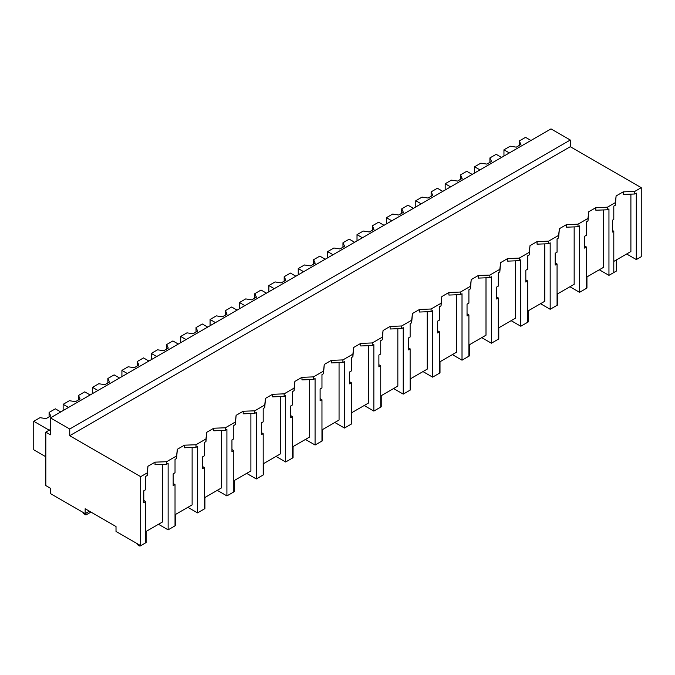<?xml version="1.0" encoding="UTF-8"?>
<svg xmlns="http://www.w3.org/2000/svg" width="675" height="675" viewBox="0 0 675 675"><rect width="100%" height="100%" fill="white"/><g stroke="black" fill="none" stroke-linecap="round" stroke-linejoin="round"><path stroke-width="1.01" d="M50.448 417.884L551.002 128.891L570.291 140.02L570.291 146.703L641.25 187.667L634.753 191.422L634.753 193.995L623.185 194.442L623.185 191.869L616.106 195.953L615.338 202.627L607.407 207.208L595.839 207.655L588.769 211.739L587.992 218.413L578.019 224.176L566.452 224.623L559.381 228.707L558.605 235.381L548.632 241.144L537.064 241.591L529.993 245.675L529.217 252.349L519.244 258.112L507.676 258.55L500.605 262.634L499.829 269.317L489.856 275.079L478.288 275.518L471.218 279.602L470.441 286.284L460.468 292.039L448.9 292.486L441.83 296.57L441.053 303.252L431.08 309.007L419.512 309.454L412.442 313.538L411.666 320.22L401.692 325.974L390.125 326.422L383.054 330.505L382.278 337.188L372.305 342.942L360.737 343.389L353.666 347.473L352.89 354.156L342.917 359.91L331.349 360.357L324.278 364.441L323.502 371.115L313.529 376.878L301.961 377.325L294.891 381.409L294.114 388.083L284.141 393.846L272.573 394.293L265.503 398.368L264.727 405.051L254.753 410.813L243.186 411.252L236.115 415.336L235.339 422.018L225.366 427.781L213.798 428.22L206.727 432.304L205.951 438.986L200.973 441.863L195.978 444.741L184.41 445.188L177.339 449.272L176.563 455.954L171.585 458.831L166.59 461.708L155.022 462.156L147.952 466.239L147.175 472.922L140.695 476.66L69.736 435.696L69.736 429.013L50.448 417.884L50.448 434.801L45.824 432.135L45.824 485.57L50.448 488.244L50.448 493.585L85.16 513.624L89.404 511.178M641.25 187.667L641.25 256.694L636.297 259.554L636.297 193.109L634.753 193.995M634.753 191.422L623.185 191.869M626.653 253.994L636.297 259.554M613.794 261.411L630.897 251.539L630.897 194.147M570.291 146.703L69.736 435.696M616.106 195.953L615.338 205.208L613.794 206.094L613.794 219.434L612.402 220.236L612.402 232.057L613.794 231.247L612.402 230.445M162.734 464.434L162.734 521.834L145.64 531.706M147.175 472.922L147.175 475.495L145.64 476.39L145.64 489.721L143.783 490.792L143.783 502.613L145.64 501.533L145.64 542.835L140.695 545.687L116.016 531.436L116.016 526.542L85.16 508.731L85.16 513.624M603.551 209.933L603.551 267.325L586.457 277.197M574.163 226.901L574.163 284.293L557.069 294.165M544.776 243.869L544.776 301.261L527.681 311.133M515.388 260.837L515.388 318.229L498.293 328.101M486 277.805L486 335.197L468.906 345.068M456.612 294.764L456.612 352.164L439.518 362.036M427.224 311.732L427.224 369.132L410.13 379.004M397.837 328.7L397.837 386.092L380.742 395.963M368.449 345.668L368.449 403.059L351.354 412.931M339.061 362.635L339.061 420.027L321.967 429.899M309.673 379.603L309.673 436.995L292.579 446.867M280.285 396.571L280.285 453.963L263.191 463.835M250.898 413.539L250.898 470.931L233.803 480.803M221.51 430.507L221.51 487.898L204.415 497.77M192.122 447.466L192.122 504.866L175.028 514.738M570.291 140.02L69.736 429.013M615.338 202.627L615.338 205.208M607.407 207.208L607.407 209.782L595.839 210.229L595.839 207.655M613.794 231.247L613.794 272.548L608.951 275.341L608.951 208.896L607.407 209.782M608.951 275.341L599.307 269.781M140.695 545.687L140.695 476.66M50.448 429.46L45.824 432.135M145.64 501.533L143.783 500.462M147.952 466.239L147.175 475.495M166.59 461.708L166.59 464.29L155.022 464.729L155.022 462.156M176.563 455.954L176.563 458.528L175.028 459.422L175.028 472.753L173.171 473.833L173.171 485.646L175.028 484.574L175.028 525.867L168.134 529.85L168.134 463.396L166.59 464.29M168.134 529.85L158.498 524.281M588.769 211.739L587.992 220.995L586.457 221.881L586.457 235.221L584.592 236.292L584.592 248.105L586.457 247.033L584.592 245.962M587.992 218.413L587.992 220.995M586.457 247.033L586.457 288.335L579.563 292.309L569.919 286.74M578.019 224.176L578.019 226.749L566.452 227.197L566.452 224.623M579.563 292.309L579.563 225.863L578.019 226.749M559.381 228.707L558.605 237.963L557.069 238.849L557.069 252.188L555.204 253.26L555.204 265.073L557.069 264.001L555.204 262.929M558.605 235.381L558.605 237.963M557.069 264.001L557.069 305.302L550.176 309.277L540.532 303.708M548.632 241.144L548.632 243.717L537.064 244.164L537.064 241.591M550.176 309.277L550.176 242.831L548.632 243.717M529.993 245.675L529.217 254.931L527.681 255.817L527.681 269.156L525.817 270.228L525.817 282.04L527.681 280.969L525.817 279.897M529.217 252.349L529.217 254.931M527.681 280.969L527.681 322.27L520.788 326.244L511.144 320.676M519.244 258.112L519.244 260.685L507.676 261.132L507.676 258.55M520.788 326.244L520.788 259.799L519.244 260.685M500.605 262.634L499.829 271.898L498.293 272.784L498.293 286.124L496.429 287.196L496.429 299.008L498.293 297.937L496.429 296.865M499.829 269.317L499.829 271.898M498.293 297.937L498.293 339.23L491.4 343.212L481.756 337.643M489.856 275.079L489.856 277.653L478.288 278.1L478.288 275.518M491.4 343.212L491.4 276.758L489.856 277.653M471.218 279.602L470.441 288.858L468.906 289.752L468.906 303.092L467.041 304.163L467.041 315.976L468.906 314.904L467.041 313.833M470.441 286.284L470.441 288.858M468.906 314.904L468.906 356.198L462.012 360.18L452.368 354.611M460.468 292.039L460.468 294.621L448.9 295.068L448.9 292.486M462.012 360.18L462.012 293.726L460.468 294.621M441.83 296.57L441.053 305.826L439.518 306.72L439.518 320.051L437.653 321.131L437.653 332.944L439.518 331.872L437.653 330.792M441.053 303.252L441.053 305.826M439.518 331.872L439.518 373.165L432.624 377.148L422.98 371.579M431.08 309.007L431.08 311.588L419.512 312.036L419.512 309.454M432.624 377.148L432.624 310.694L431.08 311.588M412.442 313.538L411.666 322.793L410.13 323.688L410.13 337.019L408.274 338.091L408.274 349.912L410.13 348.832L408.274 347.76M411.666 320.22L411.666 322.793M410.13 348.832L410.13 390.133L403.237 394.116L393.593 388.547M401.692 325.974L401.692 328.556L390.125 328.995L390.125 326.422M403.237 394.116L403.237 327.662L401.692 328.556M383.054 330.505L382.278 339.761L380.742 340.647L380.742 353.987L378.886 355.058L378.886 366.879L380.742 365.799L378.886 364.728M382.278 337.188L382.278 339.761M380.742 365.799L380.742 407.101L373.849 411.075L364.205 405.515M372.305 342.942L372.305 345.524L360.737 345.963L360.737 343.389M373.849 411.075L373.849 344.63L372.305 345.524M353.666 347.473L352.89 356.729L351.354 357.615L351.354 370.955L349.498 372.026L349.498 383.839L351.354 382.767L349.498 381.696M352.89 354.156L352.89 356.729M351.354 382.767L351.354 424.069L344.461 428.043L334.817 422.483M342.917 359.91L342.917 362.483L331.349 362.931L331.349 360.357M344.461 428.043L344.461 361.598L342.917 362.483M324.278 364.441L323.502 373.697L321.967 374.583L321.967 387.923L320.11 388.994L320.11 400.807L321.967 399.735L320.11 398.663M323.502 371.115L323.502 373.697M321.967 399.735L321.967 441.037L315.073 445.011L305.429 439.442M313.529 376.878L313.529 379.451L301.961 379.898L301.961 377.325M315.073 445.011L315.073 378.565L313.529 379.451M294.891 381.409L294.114 390.665L292.579 391.551L292.579 404.89L290.723 405.962L290.723 417.774L292.579 416.703L290.723 415.631M294.114 388.083L294.114 390.665M292.579 416.703L292.579 458.004L285.685 461.978L276.041 456.41M284.141 393.846L284.141 396.419L272.573 396.866L272.573 394.293M285.685 461.978L285.685 395.533L284.141 396.419M265.503 398.368L264.727 407.632L263.191 408.518L263.191 421.858L261.335 422.93L261.335 434.742L263.191 433.671L261.335 432.599M264.727 405.051L264.727 407.632M263.191 433.671L263.191 474.964L256.298 478.946L246.653 473.377M254.753 410.813L254.753 413.387L243.186 413.834L243.186 411.252M256.298 478.946L256.298 412.493L254.753 413.387M236.115 415.336L235.339 424.592L233.803 425.486L233.803 438.826L231.947 439.898L231.947 451.71L233.803 450.638L231.947 449.567M235.339 422.018L235.339 424.592M233.803 450.638L233.803 491.932L226.91 495.914L217.274 490.345M225.366 427.781L225.366 430.355L213.798 430.802L213.798 428.22M226.91 495.914L226.91 429.46L225.366 430.355M206.727 432.304L205.951 441.56L204.415 442.454L204.415 455.785L202.559 456.865L202.559 468.678L204.415 467.606L202.559 466.526M205.951 438.986L205.951 441.56M204.415 467.606L204.415 508.899L197.522 512.882L187.886 507.313M195.978 444.741L195.978 447.322L184.41 447.77L184.41 445.188M197.522 512.882L197.522 446.428L195.978 447.322M177.339 449.272L176.563 458.528M175.028 484.574L173.171 483.494M509.355 152.938L503.955 149.816L503.955 156.052M530.947 140.468L525.547 137.346L519.294 140.965L520.923 144.475L516.291 147.15L510.207 146.205L503.955 149.816M519.294 140.965L519.294 145.412M479.967 169.906L474.567 166.784L474.567 173.019M501.559 157.435L496.159 154.313L489.907 157.925L491.535 161.443L486.903 164.109L480.819 163.173L474.567 166.784M489.907 157.925L489.907 162.38M450.579 186.865L445.179 183.752L445.179 189.987M472.171 174.403L466.771 171.281L460.519 174.893L462.147 178.411L457.515 181.077L451.432 180.141L445.179 183.752M460.519 174.893L460.519 179.347M421.192 203.833L415.792 200.72L415.792 206.955M442.783 191.363L437.383 188.249L431.131 191.86L432.759 195.379L428.127 198.045L422.052 197.108L415.792 200.72M431.131 191.86L431.131 196.315M391.804 220.801L386.404 217.688L386.404 223.923M413.395 208.33L408.004 205.217L401.743 208.828L403.372 212.338L398.748 215.013L392.664 214.076L386.404 217.688M401.743 208.828L401.743 213.283M362.416 237.769L357.016 234.655L357.016 240.882M384.007 225.298L378.616 222.185L372.355 225.796L373.984 229.306L369.36 231.981L363.277 231.036L357.016 234.655M372.355 225.796L372.355 230.251M333.028 254.737L327.628 251.623L327.628 257.85M354.62 242.266L349.228 239.153L342.968 242.764L344.596 246.274L339.972 248.948L333.889 248.003L327.628 251.623M342.968 242.764L342.968 247.219M303.64 271.704L298.24 268.582L298.24 274.818M325.232 259.234L319.84 256.12L313.58 259.732L315.208 263.242L310.584 265.916L304.501 264.971L298.24 268.582M313.58 259.732L313.58 264.187M274.252 288.672L268.852 285.55L268.852 291.786M295.844 276.202L290.452 273.08L284.192 276.699L285.82 280.209L281.197 282.884L275.113 281.939L268.852 285.55M284.192 276.699L284.192 281.146M244.865 305.64L239.465 302.518L239.465 308.753M266.456 293.169L261.065 290.048L254.804 293.667L256.433 297.177L251.809 299.843L245.725 298.907L239.465 302.518M254.804 293.667L254.804 298.114M215.477 322.599L210.077 319.486L210.077 325.721M237.068 310.137L231.677 307.015L225.416 310.627L227.045 314.145L222.421 316.811L216.337 315.875L210.077 319.486M225.416 310.627L225.416 315.082M186.089 339.567L180.689 336.454L180.689 342.689M207.689 327.105L202.289 323.983L196.028 327.594L197.657 331.113L193.033 333.779L186.95 332.843L180.689 336.454M196.028 327.594L196.028 332.049M156.701 356.535L151.301 353.422L151.301 359.657M178.301 344.064L172.901 340.951L166.641 344.562L168.269 348.072L163.645 350.747L157.562 349.81L151.301 353.422M166.641 344.562L166.641 349.017M127.313 373.503L121.913 370.389L121.913 376.625M148.913 361.032L143.513 357.919L137.253 361.53L138.881 365.04L134.257 367.715L128.174 366.77L121.913 370.389M137.253 361.53L137.253 365.985M97.926 390.471L92.526 387.357L92.526 393.584M119.526 378L114.126 374.887L107.865 378.498L109.493 382.008L104.87 384.683L98.786 383.738L92.526 387.357M107.865 378.498L107.865 382.953M68.538 407.438L63.138 404.317L63.138 410.552M90.138 394.968L84.738 391.854L78.477 395.466L80.106 398.976L75.482 401.65L69.398 400.705L63.138 404.317M78.477 395.466L78.477 399.921M50.448 430.928L33.75 421.284L33.75 449.786L45.824 456.756M60.75 411.936L55.35 408.822L49.089 412.433L50.718 415.943L46.094 418.618L40.011 417.673L33.75 421.284M49.089 412.433L49.089 416.888M610.166 274.641L616.334 271.08L616.334 259.951M580.778 291.608L586.946 288.048L586.946 276.91M551.391 308.576L557.558 305.016L557.558 293.878M522.003 325.544L528.171 321.983L528.171 310.846M492.615 342.512L498.783 338.951L498.783 327.814M463.227 359.48L469.395 355.911L469.395 344.782M433.839 376.448L440.007 372.878L440.007 361.749M404.452 393.407L410.619 389.846L410.619 378.717M375.064 410.375L381.232 406.814L381.232 395.685M345.676 427.343L351.844 423.782L351.844 412.653M316.288 444.31L322.456 440.75L322.456 429.612M286.9 461.278L293.068 457.718L293.068 446.58M257.512 478.246L263.68 474.685L263.68 463.548M228.125 495.214L234.293 491.653L234.293 480.516M198.737 512.182L204.905 508.612L204.905 497.483M169.349 529.149L175.517 525.58L175.517 514.451M137.261 543.704L137.261 544.556L139.961 546.109L146.129 542.548L146.129 531.419M139.961 546.109L139.961 545.265M83.27 512.536L83.27 513.38L85.97 514.941L90.948 512.063M85.97 514.941L85.97 513.16"/></g></svg>
